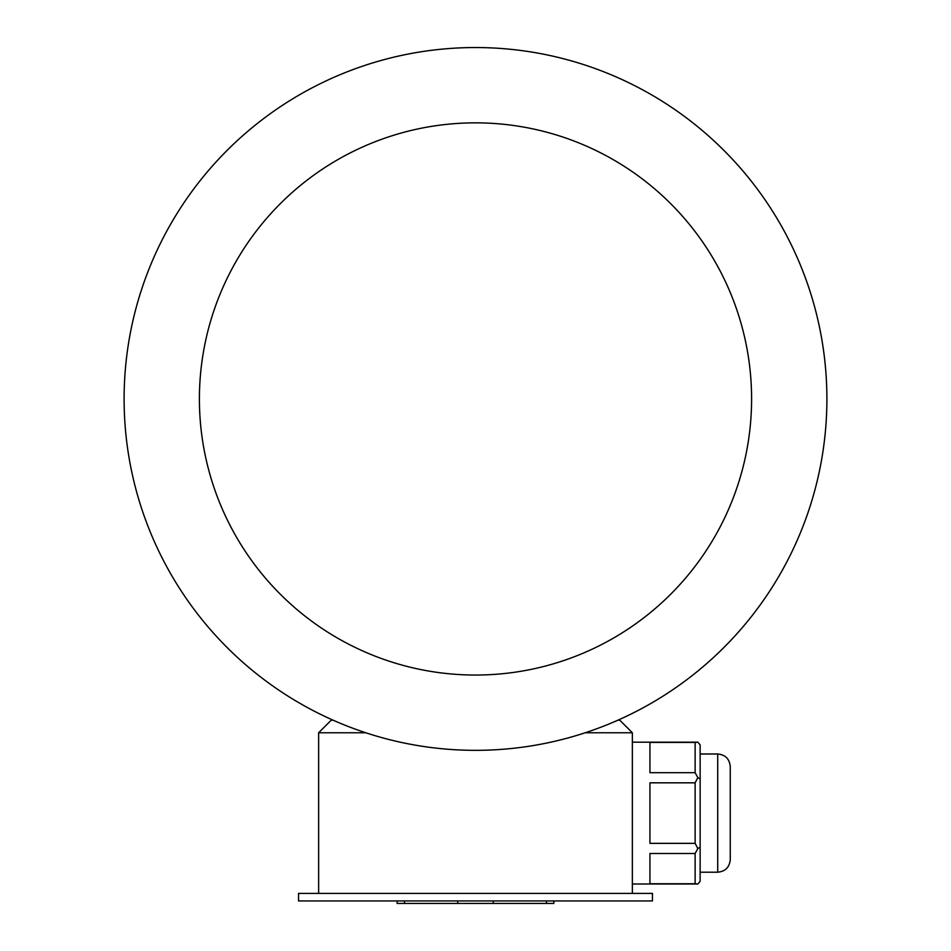 <?xml version="1.0" encoding="UTF-8"?>
<svg xmlns="http://www.w3.org/2000/svg" width="951" height="951" viewBox="0 0 951 951"><rect width="100%" height="100%" fill="white"/><g stroke="black" fill="none" stroke-linecap="round" stroke-linejoin="round"><path stroke-width="1.43" d="M652.457 900.942L298.543 900.942L298.543 893.405L652.457 893.405L652.457 900.942M695.122 742.422L649.937 742.422L649.937 772.688L695.122 772.688L695.122 742.422L697.844 742.184L700.138 744.847L700.138 881.339L697.844 884.002L632.367 884.002M695.122 772.688L697.844 777.633L695.122 782.828L649.937 782.828L649.937 843.359L695.122 843.359L695.122 782.828M700.138 778.964L697.844 777.633M695.122 843.359L697.844 848.542L695.122 853.487L649.937 853.487L649.937 883.752L695.122 883.752L695.122 853.487M700.138 847.21L697.844 848.542M695.122 883.752L697.844 884.002M365.778 732.769L318.633 732.769L318.633 893.405M617.841 720.228L619.826 720.228L632.367 732.769L632.367 893.405M632.367 732.769L585.222 732.769M475.5 750.339A351.394 351.394 0 0 0 779.82 223.247A351.394 351.394 0 0 0 171.18 223.247A351.394 351.394 0 0 0 475.5 750.339M475.5 675.044A276.099 276.099 0 0 0 714.605 260.895A276.099 276.099 0 0 0 236.395 260.895A276.099 276.099 0 0 0 475.5 675.044M318.633 732.769L331.174 720.228L333.159 720.228M730.261 766.542C729.512 758.91 725.34 754.725 717.708 753.988L717.708 872.198C725.34 871.449 729.512 867.264 730.261 859.645L730.261 766.542C729.512 758.91 725.34 754.725 717.708 753.988L700.138 753.988M553.839 900.942L553.839 903.45L397.161 903.45L397.161 900.942M546.492 903.45L546.492 900.942M493.248 903.45L493.248 900.942M457.752 903.45L457.752 900.942M404.508 903.45L404.508 900.942M697.844 742.184L632.367 742.184M730.261 859.645C729.512 867.264 725.34 871.449 717.708 872.198L700.138 872.198"/></g></svg>

